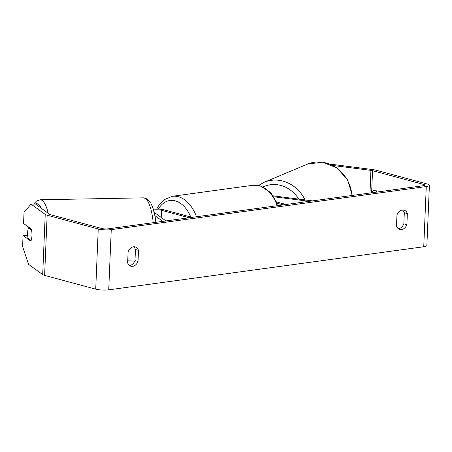<?xml version="1.0" encoding="UTF-8"?>
<svg xmlns="http://www.w3.org/2000/svg" width="452" height="452" viewBox="0 0 452 452"><rect width="100%" height="100%" fill="white"/><g stroke="black" fill="none" stroke-linecap="round" stroke-linejoin="round"><path stroke-width="0.68" d="M277.087 202.067L286.082 204.49M277.686 203.4L283.195 204.886M312.428 200.886L273.471 195.88M309.247 201.321L274.115 196.806M153.318 209.033A9.226 1.853 -177.6 0 1 164.387 209.914L192.038 217.361M153.595 209.954A5.384 1.085 -177.6 0 1 161.5 210.304L189.151 217.757M162.805 221.361L154.923 215.621M165.991 220.926L154.228 212.361M27.634 232.622A7.69 2.175 88.9 0 1 28.47 227.802L31.55 230.051A7.69 2.175 88.9 0 1 31.951 235.763A7.69 2.175 88.9 0 1 31.109 240.583L28.03 238.34A7.69 2.175 88.9 0 1 27.634 232.622M29.51 227.785L28.47 227.802L28.51 227.057M128.108 251.764A7.69 5.616 -74.9 0 1 133.481 246.809A7.69 5.616 -74.9 0 1 135.165 246.911A7.69 5.616 -74.9 0 1 138.493 250.346L138.029 261.42A7.69 5.616 -74.9 0 1 130.978 266.273A7.69 5.616 -74.9 0 1 127.645 262.838L128.108 251.764M402.337 210.016A7.69 5.616 105.1 0 0 396.969 214.971L396.506 226.045A7.69 5.616 105.1 0 0 399.834 229.48A7.69 5.616 105.1 0 0 406.89 224.627L407.354 213.553A7.69 5.616 105.1 0 0 404.02 210.118A7.69 5.616 105.1 0 0 402.337 210.016M398.393 228.774A7.69 5.616 105.1 0 0 403.845 223.808L404.308 212.734A7.69 5.616 105.1 0 0 402.421 210.01M333 165.488L370.934 170.364A4.61 0.927 -177.6 0 1 372.544 170.67L423.643 184.433A4.61 0.927 -177.6 0 1 424.79 185.1A4.61 0.927 -177.6 0 1 423.225 185.727L108.209 228.831A4.61 0.927 -177.6 0 1 101.706 228.486L50.607 214.723A4.61 0.927 -177.6 0 1 49.641 214.333L35.476 204.01L31.052 204.095L24.029 212.412L23.566 223.457L31.335 229.119A7.69 2.175 88.9 0 1 30.832 241.159L23.063 235.498L22.6 246.543L28.527 264.29L42.697 274.613L45.223 214.412L31.052 204.095M133.56 246.798A7.69 5.616 -74.9 0 1 135.453 249.521L134.99 260.601A7.69 5.616 -74.9 0 1 129.538 265.561M329.892 164.076L372.787 169.59A9.226 1.853 -177.6 0 1 376.007 170.195L427.106 183.958A9.226 1.853 -177.6 0 1 429.4 185.292A9.226 1.853 -177.6 0 1 426.27 186.546L111.254 229.65A9.226 1.853 -177.6 0 1 98.242 228.961L47.144 215.197A9.226 1.853 -177.6 0 1 45.223 214.412M429.4 185.292L426.874 245.487A9.226 1.853 -177.6 0 1 423.744 246.741L108.729 289.845A9.226 1.853 -177.6 0 1 95.722 289.156L44.618 275.392A9.226 1.853 -177.6 0 1 42.697 274.613M27.668 235.548L23.063 235.498M403.845 223.808L406.89 224.627M404.308 212.734L407.354 213.553M134.99 260.601L138.029 261.42M135.453 249.521L138.493 250.346M376.776 192.083L376.827 190.846L376.12 192.168M376.827 190.846L373.007 190.608L371.866 192.75M127.73 260.793L134.769 261.109M161.2 217.44L161.5 210.304M48.206 213.282A34.211 9.684 -91.1 0 0 40.205 199.778L36.42 201.083L33.714 204.044M28.64 227.802A30.369 8.599 88.9 0 1 28.668 227.175M35.397 204.016A30.369 8.599 88.9 0 1 41.222 208.202M155.906 222.305L155.166 216.977L153.047 208.197L150.629 202.739L147.256 199.004L143.42 197.846A34.211 9.684 88.9 0 1 153.217 222.672M108.729 289.845L111.254 229.65M423.744 246.741L426.27 186.546M423.592 185.665L423.643 184.433M371.617 192.784L372.544 170.67M369.985 193.01L370.934 170.364M95.722 289.156L98.242 228.961M44.618 275.392L47.144 215.197M351.944 195.479A34.211 30.804 -112.7 0 0 307.49 164.132L264.29 182.235A34.211 30.804 67.3 0 1 305.043 199.937M298.744 199.129A30.369 27.34 -112.7 0 0 263.166 186.908M277.257 205.7A34.211 22.34 -97.8 0 0 259.081 185.659A34.211 22.34 -97.8 0 0 253.035 185.247L259.923 185.71L270.872 192.682L278.534 205.524M156.72 208.977L159.483 204.377L164.031 199.75L172.263 196.304A34.211 22.34 82.2 0 1 178.308 196.716A34.211 22.34 82.2 0 1 196.484 216.751M190.767 217.016A30.369 19.826 -97.8 0 0 175.263 200.869A30.369 19.826 -97.8 0 0 158.369 209.05M143.42 197.846L40.205 199.778M264.29 182.235L258.623 185.41M307.49 164.132L322.429 162.155L336.898 167.862L347.639 179.862L352.283 195.433M172.263 196.304L253.035 185.247"/></g></svg>
